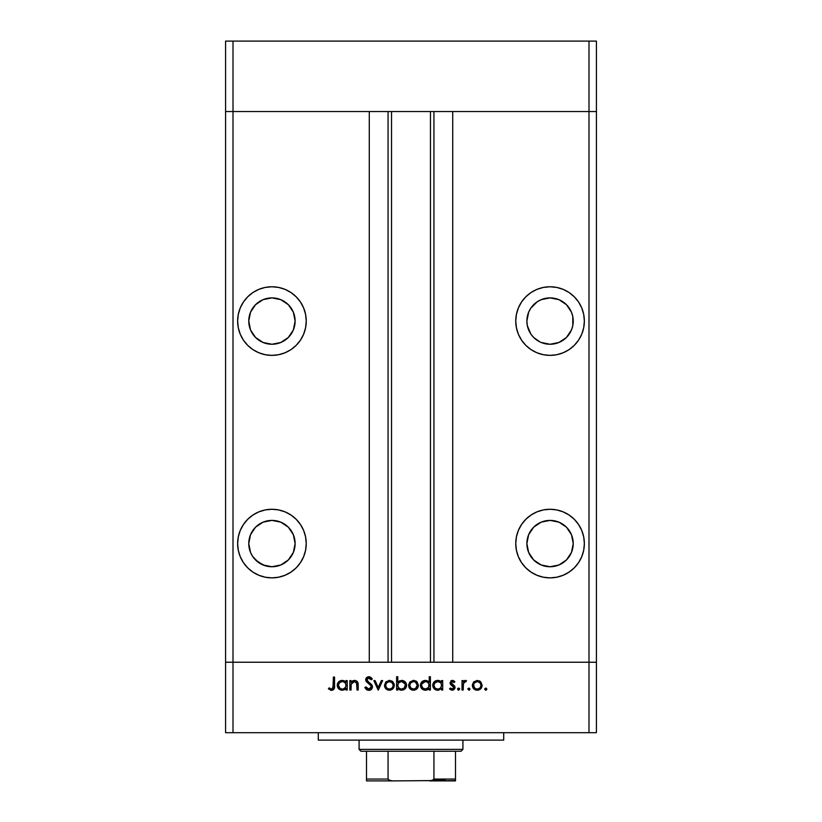 <?xml version="1.0" encoding="UTF-8"?>
<svg xmlns="http://www.w3.org/2000/svg" width="822" height="822" viewBox="0 0 822 822"><rect width="100%" height="100%" fill="white"/><g stroke="black" fill="none" stroke-linecap="round" stroke-linejoin="round"><path stroke-width="1.23" d="M225.588 111.556L596.412 111.556L596.412 41.1L596.412 662.234L596.412 111.556L588.994 111.556L596.412 111.556L588.994 111.556L588.994 41.1L596.412 41.1L588.994 41.1L588.994 662.234L596.412 662.234L596.412 732.69L588.994 732.69L588.994 662.234L452.717 662.234L596.412 662.234L233.006 662.234L233.006 111.556L588.994 111.556L588.994 662.234L225.588 662.234L233.006 662.234L233.006 732.69L588.994 732.69L225.588 732.69L225.588 111.556L233.006 111.556L233.006 41.1L588.994 41.1L233.006 41.1L233.006 111.556L369.284 111.556L369.284 662.234L369.284 111.556L233.006 111.556L233.006 662.234L225.588 662.234L225.588 732.69L233.006 732.69L233.006 662.234L225.588 662.234L225.588 41.1L233.006 41.1L225.588 41.1L225.588 111.556L233.006 111.556L225.588 111.556M271.938 344.254A23.18 23.18 0 0 1 248.768 321.073A23.18 23.18 0 0 1 271.938 297.893L280.805 299.66L288.327 304.685L293.351 312.206L295.119 321.073L293.351 329.941L288.327 337.462L280.805 342.486L271.938 344.254L263.071 342.486L255.55 337.462L250.525 329.941L248.768 321.073L250.525 312.206L255.55 304.685L263.071 299.66L271.938 297.893A23.18 23.18 0 0 1 295.119 321.073A23.18 23.18 0 0 1 271.938 344.254M545.541 343.802L541.195 342.486L550.062 344.254A23.18 23.18 0 0 1 526.881 321.073A23.18 23.18 0 0 1 550.062 297.893L541.195 299.66L545.541 298.345M550.062 566.748A23.18 23.18 0 0 1 526.881 543.568A23.18 23.18 0 0 1 550.062 520.398L558.929 522.155L566.45 527.179L571.475 534.701L573.232 543.568L571.475 552.435L566.45 559.957L558.929 564.981L550.062 566.748L541.195 564.981L533.673 559.957L528.649 552.435L526.881 543.568L528.649 534.701L533.673 527.179L541.195 522.155L550.062 520.398A23.18 23.18 0 0 1 573.232 543.568A23.18 23.18 0 0 1 550.062 566.748M257.553 561.745L265.229 565.752L271.938 566.748A23.18 23.18 0 0 1 248.768 543.568A23.18 23.18 0 0 1 271.938 520.398A23.18 23.18 0 0 0 265.218 565.752M249.21 548.089L248.768 543.568L250.525 552.435L252.673 556.443L258.509 562.464M271.938 577.876A34.298 34.298 0 0 1 237.64 543.568A34.298 34.298 0 0 1 271.938 509.27L265.249 509.928L258.817 511.88L252.878 515.055L247.689 519.319L243.415 524.518L240.25 530.447L238.298 536.879L237.64 543.568L238.298 550.267L240.25 556.699L243.415 562.628L247.689 567.827L252.878 572.091L258.817 575.256L265.249 577.208L271.938 577.876L278.627 577.208L285.07 575.256L290.998 572.091L296.197 567.827L300.462 562.628L303.626 556.699L305.579 550.267L306.246 543.568L305.579 536.879L303.626 530.447L300.462 524.518L296.197 519.319L290.998 515.055L285.07 511.88L278.627 509.928L271.938 509.27A34.298 34.298 0 0 1 306.246 543.568A34.298 34.298 0 0 1 271.938 577.876M271.938 355.371A34.298 34.298 0 0 1 237.64 321.073A34.298 34.298 0 0 1 271.938 286.775L265.249 287.433L258.817 289.385L252.878 292.55L247.689 296.824L243.415 302.013L240.25 307.952L238.298 314.384L237.64 321.073L238.298 327.762L240.25 334.205L243.415 340.133L247.689 345.332L252.878 349.597L258.817 352.761L265.249 354.714L271.938 355.371L278.627 354.714L285.07 352.761L290.998 349.597L296.197 345.332L300.462 340.133L303.626 334.205L305.579 327.762L306.246 321.073L305.579 314.384L303.626 307.952L300.462 302.013L296.197 296.824L290.998 292.55L285.07 289.385L278.627 287.433L271.938 286.775A34.298 34.298 0 0 1 306.246 321.073A34.298 34.298 0 0 1 271.938 355.371M550.062 355.371A34.298 34.298 0 0 1 515.754 321.073A34.298 34.298 0 0 1 550.062 286.775L543.373 287.433L536.93 289.385L531.002 292.55L525.803 296.824L521.538 302.013L518.374 307.952L516.422 314.384L515.754 321.073L516.422 327.762L518.374 334.205L521.538 340.133L525.803 345.332L531.002 349.597L536.93 352.761L543.373 354.714L550.062 355.371L556.751 354.714L563.183 352.761L569.122 349.597L574.311 345.332L578.585 340.133L581.75 334.205L583.702 327.762L584.36 321.073L583.702 314.384L581.75 307.952L578.585 302.013L574.311 296.824L569.122 292.55L563.183 289.385L556.751 287.433L550.062 286.775A34.298 34.298 0 0 1 584.36 321.073A34.298 34.298 0 0 1 550.062 355.371M550.062 577.876A34.298 34.298 0 0 1 515.754 543.568A34.298 34.298 0 0 1 550.062 509.27L543.373 509.928L536.93 511.88L531.002 515.055L525.803 519.319L521.538 524.518L518.374 530.447L516.422 536.879L515.754 543.568L516.422 550.267L518.374 556.699L521.538 562.628L525.803 567.827L531.002 572.091L536.93 575.256L543.373 577.208L550.062 577.876L556.751 577.208L563.183 575.256L569.122 572.091L574.311 567.827L578.585 562.628L581.75 556.699L583.702 550.267L584.36 543.568L583.702 536.879L581.75 530.447L578.585 524.518L574.311 519.319L569.122 515.055L563.183 511.88L556.751 509.928L550.062 509.27A34.298 34.298 0 0 1 584.36 543.568A34.298 34.298 0 0 1 550.062 577.876M255.55 559.957L263.071 564.981L271.959 566.748M273.798 566.677L271.938 566.748L273.798 566.677A23.18 23.18 0 0 0 295.098 542.643A23.18 23.18 0 0 0 271.938 520.398L263.071 522.155L255.55 527.179L250.525 534.701L248.768 543.568M270.459 566.697L267.993 566.409M266.277 566.05L265.033 565.69M260.009 563.44L260.625 563.8M262.269 564.632L259.413 563.07M391.529 111.556L391.529 662.234L391.529 111.556M533.673 304.685L537.187 301.808L530.786 308.199L528.649 312.206L526.881 321.073L527.334 325.594L530.786 333.948L533.673 337.462L539.859 341.88M554.583 298.345L558.929 299.66L550.062 297.893A23.18 23.18 0 0 1 573.232 321.073A23.18 23.18 0 0 1 550.062 344.254L558.929 342.486L554.583 343.802M562.936 301.808L566.45 304.685L558.929 299.66M452.717 111.556L588.994 111.556L452.717 111.556L452.717 662.234L452.717 111.556M433.934 662.234L433.934 111.556L433.934 662.234M388.066 111.556L388.066 662.234L388.066 111.556M521.538 562.628L525.803 567.827M527.334 548.089L526.881 543.568M518.374 307.952L518.713 307.151M541.195 299.66L537.187 301.808M558.929 342.486L566.45 337.462L571.475 329.941L572.79 325.594L572.79 316.552L571.475 312.206L566.45 304.685M303.626 307.952L303.287 307.151M276.459 298.345L280.805 299.66M284.813 301.808L288.327 304.685M280.805 342.486L276.459 343.802M267.417 343.802L263.071 342.486M255.55 304.685L259.064 301.808M263.071 299.66L267.417 298.345M300.462 562.628L296.197 567.827M271.938 566.748L280.805 564.981L288.327 559.957L293.351 552.435L295.119 543.568L293.351 534.701L288.327 527.179L280.805 522.155L271.938 520.398A23.18 23.18 0 0 1 295.119 543.568A23.18 23.18 0 0 1 271.938 566.748M318.289 732.69L318.289 740.108L503.711 740.108L503.711 732.69L503.711 740.108L318.289 740.108L318.289 732.69M351.025 690.048L349.864 690.048L351.025 690.048L349.864 690.048L349.864 680.565L351.025 680.565L351.025 682.27L352.597 680.883L355.597 680.513L357.529 681.9L358.135 683.986L358.176 690.048L357.015 690.048L356.584 682.64L354.436 681.561L352.196 682.455L351.138 684.387L351.025 690.048L351.21 684.068L354.436 681.561L356.882 683.431L357.015 690.048L358.176 690.048L358.176 685.199C358.423 682.424 357.241 680.822 354.631 680.4L351.025 682.27L351.025 680.565L349.864 680.565L349.864 690.048L349.864 680.565L351.025 680.565M369.14 690.367L368.78 690.377C370.989 690.213 372.222 689.042 372.489 686.863L371.359 689.381L369.14 690.367L366.396 689.566L364.834 687.541L365.934 686.884L368.78 689.052L370.527 688.466L371.267 687.315L370.701 685.373L365.862 680.811L366.211 678.037L368.256 676.783L370.414 677.102L372.325 678.931L371.267 679.732L368.39 678.088L366.838 679.712L367.516 681.212L371.472 684.428L372.489 686.863L366.838 679.712L368.739 678.068L371.267 679.732L372.325 678.931L368.862 676.732L365.667 679.763L366.396 681.736L370.866 685.579L371.328 686.853L368.78 689.052L365.934 686.884L364.834 687.541L368.78 690.377L364.834 687.541L365.934 686.884L366.458 687.685M381.377 680.565L382.641 680.565L378.315 690.048L373.825 680.565L375.079 680.565L378.233 687.469L381.377 680.565L382.641 680.565L378.315 690.048L382.641 680.565L381.377 680.565L378.233 687.469L375.079 680.565L373.825 680.565L378.151 690.048L373.825 680.565L375.079 680.565M384.47 685.332L385.775 681.962L389.381 680.4L392.988 681.962L394.293 685.332L392.865 688.805L389.381 690.213L385.898 688.815L384.47 685.332C384.747 688.343 386.391 689.966 389.381 690.213C392.382 689.966 394.015 688.333 394.293 685.332L392.988 681.962L389.381 680.4L385.775 681.962L384.47 685.332M408.596 685.332L409.901 681.962L413.517 680.4L417.114 681.962L418.419 685.332L416.99 688.805L413.517 690.213L410.034 688.815L408.596 685.332C408.873 688.343 410.517 689.966 413.517 690.213C416.507 689.966 418.141 688.333 418.419 685.332L417.114 681.962L413.517 680.4L409.901 681.962L408.616 684.87M441.198 681.88L441.548 680.565L442.709 680.565L442.709 690.048L441.548 690.048L441.548 688.404L438.773 690.11L435.773 689.853L433.081 687.182L432.752 684.798L433.574 682.548L435.814 680.75L437.705 680.4L439.873 680.863L441.548 682.322L437.705 680.4C434.694 680.657 433.04 682.291 432.732 685.281C433.009 688.291 434.653 689.935 437.674 690.213L441.548 688.404L441.548 690.048L442.709 690.048L442.709 680.565L441.548 680.565L442.709 680.565L442.709 690.048L441.548 690.048M486.809 689.134L485.514 690.192L484.661 688.918L486.141 688.127L486.788 688.918L486.326 690.028L486.809 689.134L485.72 688.055L484.641 689.134L485.72 688.055L486.727 689.545M472.331 685.332L473.626 681.962L477.243 680.4L480.849 681.962L482.144 685.332L480.716 688.805L477.243 690.213L473.76 688.815L472.331 685.332C472.609 688.343 474.243 689.966 477.243 690.213C480.233 689.966 481.867 688.333 482.144 685.332L480.849 681.962L477.243 680.4L473.626 681.962L472.352 684.87M468.92 690.213L467.913 688.713L469.681 688.363L469.331 690.131L469.999 689.134L468.92 688.055L467.852 688.918M463.176 690.048L462.015 690.048L463.176 690.048L462.015 690.048L462.015 680.565L463.176 680.565L463.176 681.962L464.779 680.524L466.506 680.719L463.495 683.246L463.176 690.048L463.382 683.606L466.506 680.719L465.488 680.4L463.176 681.962L463.176 680.565L462.015 680.565L462.015 690.048L462.015 680.565L463.176 680.565M458.183 690.131L457.833 688.363L459.601 688.713L458.604 690.213L459.683 689.134L458.604 688.055L457.535 688.918M450.035 682.887L451.71 680.493L454.854 681.746L454.063 682.558L452.182 681.582L451.216 682.589L451.514 683.699L454.915 686.709L454.823 688.538L453.559 689.915L451.473 690.131L449.531 688.928L450.302 688.055L452.799 688.949L453.847 687.675L453.467 686.534L450.466 684.346L450.035 682.887L450.466 684.346L453.857 687.521L452.182 689.052L450.302 688.055L449.531 688.928L452.244 690.213L455.028 687.469L454.587 686.01L451.196 682.835L452.429 681.561L454.063 682.558L454.854 681.746L452.429 680.4L450.035 682.887L450.364 684.181M429.228 676.732L429.228 682.394L429.228 676.732L430.399 676.732L430.399 690.048L429.228 690.048L429.228 688.404L427.512 689.771L424.388 690.131L422.611 689.391L420.772 687.182L420.792 683.39L422.642 681.202L426.515 680.513L429.228 682.394L425.395 680.4C422.385 680.657 420.72 682.291 420.412 685.281C420.7 688.291 422.344 689.935 425.354 690.213L429.228 688.404L429.228 690.048L430.399 690.048L430.399 676.732L429.228 676.732L430.399 676.732L430.399 690.048L429.228 690.048M397.786 690.048L397.786 688.291L397.786 690.048L396.615 690.048L396.615 676.732L397.786 676.732L397.786 682.281L399.492 680.883L402.616 680.482L405.154 681.828L406.407 683.883L406.232 687.213L404.044 689.607L400.509 690.1L397.786 688.291L401.619 690.213C404.63 689.956 406.294 688.322 406.602 685.322C406.315 682.311 404.671 680.667 401.65 680.4L397.786 682.281L397.786 676.732L396.615 676.732L396.615 690.048L397.786 690.048L396.615 690.048L396.615 676.732L397.786 676.732M346.031 680.565L346.031 682.322L346.031 680.565L347.203 680.565L347.203 690.048L346.031 690.048L346.031 688.404L344.315 689.771L341.675 690.192L338.664 688.774L337.236 684.798L338.695 681.808L341.233 680.482L343.843 680.657L346.031 682.322L342.199 680.4C339.188 680.657 337.523 682.291 337.215 685.281C337.493 688.291 339.147 689.935 342.158 690.213L346.031 688.404L346.031 690.048L347.203 690.048L347.203 680.565L346.031 680.565L347.203 680.565L347.203 690.048L346.031 690.048M328.399 688.887L329.077 687.88L331.595 689.052L332.972 688.322L333.393 677.071L334.554 677.071L334.133 688.918L331.523 690.377L328.399 688.887L329.077 687.88L331.595 689.052L329.077 687.88L328.399 688.887L331.523 690.377C333.896 689.946 334.903 688.435 334.554 685.836L334.554 677.071L333.393 677.071L333.393 685.702L332.088 688.97M588.994 732.69L596.412 732.69L596.412 662.234L588.994 662.234L588.994 732.69M484.641 689.134L485.72 690.213L484.641 689.134M479.216 680.78L480.089 681.274M481.332 688.055L480.726 688.795M476.298 690.141L475.342 689.874M473.749 688.805L472.712 687.254M479.853 682.65L477.243 681.561L474.356 682.928L473.564 684.603L474.582 687.993L476.503 688.99L478.692 688.774M477.603 681.582L477.243 681.561C479.524 681.787 480.767 683.051 480.983 685.343L480.829 684.243M479.236 682.147L480.551 683.565M480.911 684.562L479.575 682.394M478.671 688.785L480.356 687.418L480.983 685.343C480.767 687.624 479.524 688.857 477.243 689.052C474.952 688.857 473.708 687.624 473.493 685.343C473.708 683.051 474.952 681.787 477.243 681.561L474.592 682.681M467.841 689.134L468.92 688.055L469.999 689.134L468.92 688.055L467.841 689.134M465.118 680.431L463.752 681.212M465.303 680.411L466.506 680.719L465.869 681.726L465.088 681.582M465.488 680.4L466.506 680.719M465.869 681.726L465.273 681.561M464.564 681.767L463.629 682.897M463.495 683.246L463.341 683.801M463.382 683.606L463.207 685.229M457.515 689.134L458.604 690.213L457.515 689.134L458.604 688.055L459.683 689.134M459.364 688.363L459.662 688.898M452.603 680.411L453.138 680.513M453.59 680.708L454.854 681.746L453.723 682.188M454.063 682.558L452.182 681.582M452.675 681.582L451.196 682.835L451.658 683.853M451.288 682.352L451.514 683.699L452.871 684.675L451.196 682.835M454.679 686.175L455.008 687.747M454.977 688.014L453.795 689.771M452.244 690.213L451.453 690.12M449.531 688.928L450.497 688.25M451.134 688.754L451.648 688.97M451.915 689.031L452.758 688.959M453.826 687.829L453.384 686.462M453.857 687.521L452.1 685.64M451.483 680.575L450.692 681.119M437.951 690.203L437.191 690.192M436.688 690.12L434.93 689.401M434.17 688.764L433.081 687.171L434.17 688.774M437.705 680.4L438.28 680.421M438.856 680.513L439.369 680.657M439.873 680.863L440.798 681.489M441.548 680.565L441.548 682.322M438.537 681.633L440.438 682.63L437.725 681.561C440.058 681.746 441.332 683 441.548 685.322C441.332 687.634 440.047 688.877 437.715 689.052L439.184 688.774M435.609 688.425L437.715 689.052C435.413 688.836 434.139 687.582 433.893 685.291L434.026 686.267M435.033 682.63L433.893 685.291L435.033 687.963L433.893 685.291C434.139 683 435.413 681.757 437.725 681.561L434.561 683.185M440.438 682.63L441.27 683.863L440.438 682.63M440.448 687.983L441.486 686.072L441.27 683.863M434.293 686.925L434.622 687.48M427.512 689.771L426.454 690.11M425.632 690.203L424.871 690.192M424.378 690.12L422.621 689.401M421.861 688.774L420.782 687.192L421.861 688.774M420.412 685.281L420.504 686.247M426.464 680.503L428.026 681.191M428.118 682.63L428.961 683.863L427.543 682.168L425.406 681.561C427.748 681.746 429.022 683 429.228 685.322L429.228 685.322C429.012 687.634 427.738 688.877 425.395 689.052L428.601 687.439L428.95 683.842M422.714 687.963L425.395 689.052C423.104 688.836 421.83 687.582 421.573 685.291L422.714 687.963L421.717 686.267M421.573 685.291L421.881 683.842L421.573 685.291C421.83 683 423.104 681.757 425.406 681.561L421.881 683.842M422.714 682.63L424.676 681.623L422.241 683.195M427.543 682.168L426.217 681.633M428.128 687.983L428.601 687.439M421.974 686.925L422.313 687.48M413.004 680.421L414.021 680.421M415.48 680.78L416.353 681.274M417.597 688.055L417.001 688.795M412.562 690.141L411.617 689.874M410.024 688.805L408.966 687.213M410.61 682.948L409.767 685.343L410.846 687.993L413.507 689.052L416.024 688.127M413.877 681.582L413.507 681.561C415.788 681.787 417.042 683.051 417.247 685.343L415.511 682.147L413.507 681.561L410.62 682.928M417.175 684.562L416.158 682.681M415.593 688.446L417.247 685.343C417.042 687.624 415.788 688.857 413.507 689.052C411.226 688.857 409.973 687.624 409.767 685.343C409.973 683.051 411.226 681.787 413.507 681.561L410.856 682.681M402.626 680.482L404.249 681.109M405.154 681.828L406.243 683.431M406.232 687.213L401.619 690.213M400.489 690.1L399.687 689.843M399.451 689.74L399.965 689.956M404.013 689.627L405.123 688.795M400.848 688.98L401.609 689.052C399.266 688.867 397.992 687.613 397.786 685.291L397.786 685.291C398.002 682.979 399.287 681.736 401.619 681.561L398.896 682.62M405.133 683.883L401.619 681.561C403.921 681.777 405.195 683.031 405.441 685.322L404.773 683.226L402.718 681.726M405.328 686.206L405.441 685.322C405.184 687.613 403.91 688.857 401.609 689.052L404.301 687.983L403.068 688.774M397.858 686.072L398.896 687.983L400.787 688.97M398.413 687.408L398.896 687.973M398.906 682.609L397.797 684.911L398.053 686.75M403.643 688.487L404.773 687.428M404.301 687.983L405.359 684.582M388.878 680.421L389.895 680.421M391.375 680.791L392.228 681.274M392.628 681.602L393.286 682.311M394.272 684.87L394.272 685.815M393.471 688.065L392.854 688.805M388.436 690.141L385.292 688.065M394.211 684.407L393.964 683.524M385.652 684.973L386.258 687.418L387.943 688.785L390.111 688.99L391.899 688.127M392.002 682.65L389.381 681.561L386.73 682.681L385.641 685.343C385.847 683.051 387.09 681.787 389.381 681.561C391.662 681.787 392.916 683.051 393.122 685.343L392.978 684.243M389.751 681.582L386.73 682.681M391.375 682.147L392.69 683.565M393.05 684.562L391.714 682.394M392.834 686.791L393.122 685.343C392.916 687.624 391.662 688.857 389.381 689.052C387.1 688.857 385.847 687.624 385.641 685.343L385.703 686.072M391.467 688.446L392.043 687.983M367.259 688.507L369.253 689.011M371.308 687.079L370.619 685.281M371.318 686.678L371.051 685.867M365.728 679.157L366.54 677.636M366.612 677.575L367.65 676.948M367.691 676.938L368.215 676.794M368.256 676.783L368.862 676.732M369.397 676.773L369.921 676.896M370.414 677.102L371.03 677.492M372.325 678.931L371.267 679.732M369.129 678.099L368.39 678.088M366.848 679.537L367.691 681.387L369.972 683.082M371.821 684.88L372.171 685.486M372.202 685.558L372.417 686.195L372.202 685.558M372.489 686.863L372.417 687.572M370.177 690.131L370.732 689.864M366.396 689.566L367.516 690.172M371.359 689.381L371.893 688.774M366.211 678.037L365.903 678.571M367.958 683.103L368.523 683.503M352.587 680.883L354.107 680.421M358.002 683.092L358.176 690.048L357.015 690.048M357.015 685.045L356.625 682.722M356.912 683.575L356.995 684.5M354.436 681.561L353.902 681.602M353.604 681.664L351.138 684.387M351.056 685.343L351.025 686.617M357.529 681.9L356.892 681.181M344.788 689.514L342.702 690.192M342.435 690.203L341.675 690.192M341.181 690.12L339.424 689.401M338.664 688.774L337.575 687.171L338.664 688.774M338.654 681.859L339.435 681.212M343.339 680.513L343.853 680.657M344.356 680.863L345.291 681.489M337.585 683.39L337.308 684.315M344.921 682.63L345.764 683.863L344.346 682.168L342.209 681.561C344.552 681.746 345.826 683 346.031 685.322L346.031 685.322C345.815 687.634 344.541 688.877 342.199 689.052L343.678 688.774M341.469 688.98L342.199 689.052C339.907 688.836 338.633 687.582 338.376 685.291L340.092 688.425L338.52 686.267M344.932 687.983L345.97 686.072L345.754 683.842M344.346 682.168L343.021 681.633M338.777 686.925L339.116 687.48M340.092 688.425L341.829 689.031M338.376 685.291C338.623 683 339.907 681.757 342.209 681.561L339.517 682.63L338.376 685.291L338.685 683.842M333.393 677.071L334.554 677.071L334.544 686.617M334.379 688.178L334.492 687.408M334.122 688.928L333.044 690.028M331.307 690.367L330.65 690.264M330.054 688.517L330.742 688.857M330.742 688.867L331.595 689.052M333.208 687.85L333.311 687.326M333.321 687.233L333.383 686.267M333.383 686.236L333.393 685.702M476.503 688.99L477.972 688.99M479.894 687.993L480.356 687.418M480.706 686.771L480.911 684.603M478.681 681.849L477.972 681.633M474.119 683.246L473.564 684.603M473.513 684.973L473.564 686.072M437.715 689.052L438.455 688.98M439.842 688.446L440.921 687.439M441.486 686.072L441.527 684.952M438.465 681.623L436.985 681.623M436.266 681.828L435.609 682.168M433.965 684.551L433.893 685.291M425.395 689.052L426.145 688.98M429.166 686.072L429.228 685.322M426.156 681.623L424.676 681.623M412.778 688.99L414.237 688.99M416.97 686.771L417.186 684.603M414.946 681.849L414.247 681.633M410.384 683.246L409.829 684.603M409.777 684.973L409.829 686.072M401.619 681.561L400.643 681.685M398.413 683.174L397.786 685.291M400.859 688.99L402.348 688.98M388.652 688.99L390.111 688.99M392.043 687.993L392.844 686.771M393.06 686.072L393.06 684.603M390.82 681.849L390.111 681.633M386.258 683.246L385.703 684.603M342.199 689.052L342.938 688.98M343.658 688.774L345.404 687.439M345.97 686.072L346.031 685.322M342.959 681.623L341.469 681.623M340.76 681.828L340.103 682.168M339.517 682.63L339.044 683.195M455.501 780.592L429.546 780.9L455.501 780.9L455.501 779.051L433.934 779.051L433.934 751.236L461.06 751.236L462.92 749.376L359.08 749.376L360.94 751.236L433.934 751.236L360.94 751.236L359.08 749.376L462.92 749.376L462.92 740.108L462.92 749.376L461.06 751.236L433.934 751.236L433.934 779.051L432.074 780.592L392.454 780.9L388.755 780.078L388.066 779.051L388.066 751.236L388.066 779.051L366.499 779.051L366.499 780.9L392.454 780.9L366.499 780.9L366.499 779.646L366.499 780.592M359.08 740.108L359.08 749.376L359.08 740.108M455.501 779.646L455.501 751.236L455.501 779.051L433.934 779.051M366.499 779.051L366.499 751.236L366.499 779.051L388.066 779.051L389.936 780.592L392.454 780.9L431.982 780.612M433.595 779.79L445.298 779.79L433.595 779.79M433.718 779.646L430.183 780.879L433.718 779.646M430.471 662.234L430.471 111.556"/></g></svg>
